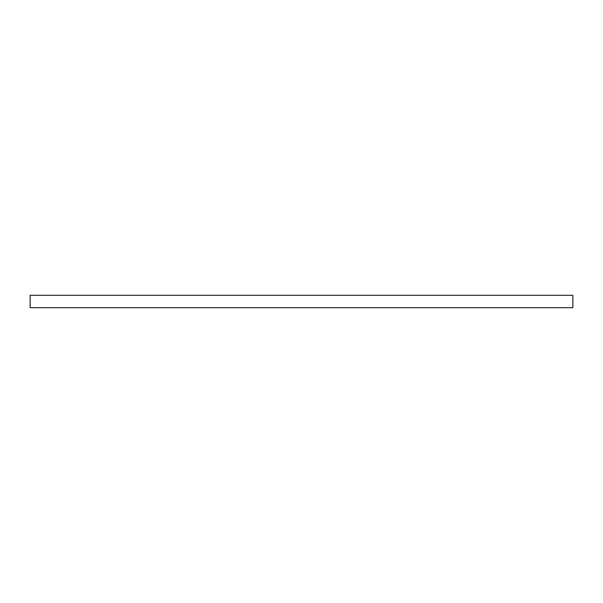 <?xml version="1.0" encoding="UTF-8"?>
<svg xmlns="http://www.w3.org/2000/svg" width="603" height="603" viewBox="0 0 603 603"><rect width="100%" height="100%" fill="white"/><g stroke="black" fill="none" stroke-linecap="round" stroke-linejoin="round"><path stroke-width="0.9" d="M572.85 301.5L572.85 307.703L30.15 307.703L30.15 295.297L572.85 295.297L572.85 301.5"/></g></svg>
